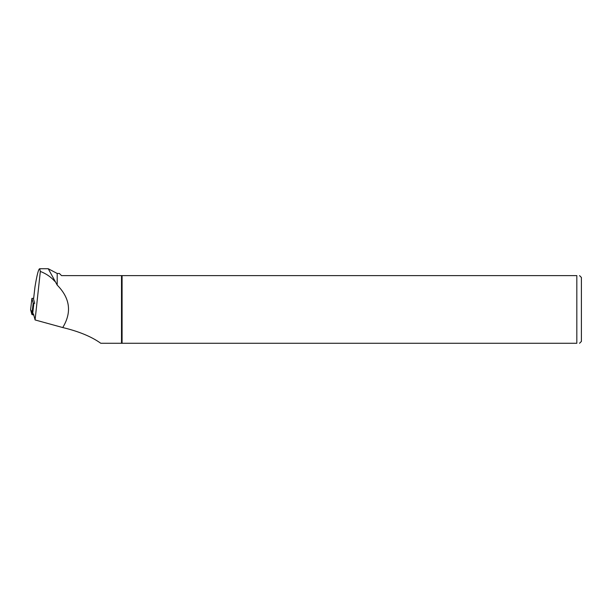 <?xml version="1.0" encoding="UTF-8"?>
<svg xmlns="http://www.w3.org/2000/svg" width="612" height="612" viewBox="0 0 612 612"><rect width="100%" height="100%" fill="white"/><g stroke="black" fill="none" stroke-linecap="round" stroke-linejoin="round"><path stroke-width="0.92" d="M33.66 298.312L31.908 298.373L33.178 303.124L33.859 303.414L32.551 314.752L31.878 314.461L30.6 309.71L33.767 315.027L32.551 314.752M34.693 303.361L33.561 299.169L34.976 286.921C36.919 275.132 38.48 269.066 39.642 268.729L48.241 268.729L57.199 285.085L57.199 273.472L48.241 268.729M39.711 268.729L40.331 271.43L35.091 319.954L33.476 313.941M40.331 271.43C46.183 273.679 50.987 276.976 54.759 281.321M35.091 319.954L62.738 327.55C71.979 312.388 70.128 298.235 57.199 285.085M62.738 327.55C78.849 331.406 91.525 336.646 100.773 343.271L121.505 343.271L121.505 275.614L61.537 275.614L59.387 273.472L57.199 273.472M122.079 343.271L122.079 275.614L576.825 275.614L576.825 343.271C580.406 343.271 580.406 343.271 576.825 343.271L121.505 343.271M579.549 275.614L581.4 277.466L581.4 341.42L579.549 343.271M576.825 275.614C580.406 275.614 580.406 275.614 576.825 275.614M122.079 275.614L121.505 275.614M30.6 309.71L31.908 298.373L30.6 309.733M31.878 314.461L33.178 303.124"/></g></svg>
